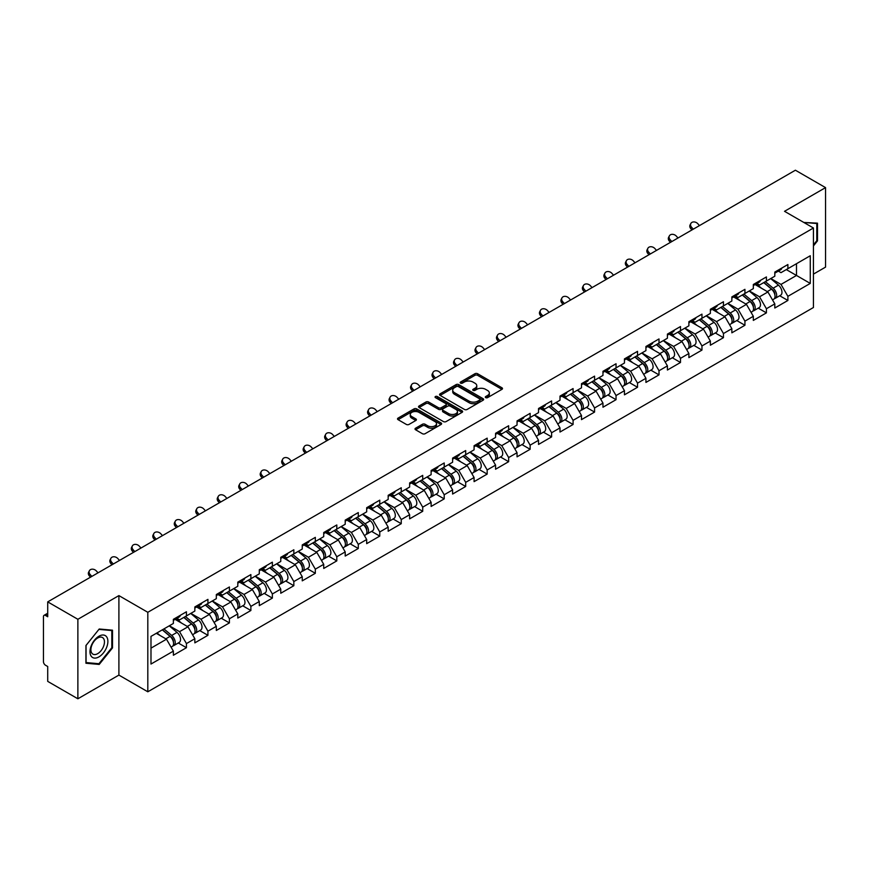 <?xml version="1.0" encoding="UTF-8"?>
<svg xmlns="http://www.w3.org/2000/svg" width="869" height="869" viewBox="0 0 869 869"><rect width="100%" height="100%" fill="white"/><g stroke="black" fill="none" stroke-linecap="round" stroke-linejoin="round"><path stroke-width="1.3" d="M485.695 397.633A1.336 0.771 0 0 0 487.585 397.633L501.945 389.345A1.912 1.108 0 0 0 502.499 388.562A1.912 1.108 0 0 0 501.945 387.78L477.613 373.735A1.912 1.108 0 0 0 474.908 373.735L460.548 382.034A1.336 0.771 0 0 0 460.157 382.577A1.336 0.771 0 0 0 460.548 383.12A1.336 0.771 0 0 0 462.449 383.12L464.307 382.045A6.116 3.53 0 0 1 472.953 382.045L474.985 383.218A6.116 3.53 0 0 1 476.777 385.717A6.116 3.53 0 0 1 474.985 388.215L473.127 389.29A1.336 0.771 0 0 0 472.725 389.833A1.336 0.771 0 0 0 473.127 390.377A1.336 0.771 0 0 0 475.017 390.377L476.875 389.301A6.116 3.53 0 0 1 485.521 389.301L487.552 390.474A6.116 3.53 0 0 1 489.345 392.973A6.116 3.53 0 0 1 487.552 395.471L485.695 396.546A1.336 0.771 0 0 0 485.304 397.09A1.336 0.771 0 0 0 485.695 397.633L485.695 396.546M415.578 428.2A1.912 1.108 0 0 0 415.024 428.982A1.912 1.108 0 0 0 415.578 429.764L422.41 433.707A1.912 1.108 0 0 0 425.104 433.707L441.061 424.496A1.912 1.108 0 0 0 441.615 423.714A1.912 1.108 0 0 0 441.061 422.942L416.729 408.897A1.912 1.108 0 0 0 414.024 408.897L398.078 418.098A1.912 1.108 0 0 0 397.513 418.88A1.912 1.108 0 0 0 398.078 419.662L406.323 424.42A1.912 1.108 0 0 0 409.027 424.42L415.849 420.477A1.912 1.108 0 0 0 416.414 419.694A1.912 1.108 0 0 0 415.849 418.923L411.765 416.555A5.116 2.955 0 0 1 410.266 414.47A5.116 2.955 0 0 1 413.416 411.743A5.116 2.955 0 0 1 418.988 412.384L435.011 421.628A5.116 2.955 0 0 1 436.51 423.714A5.116 2.955 0 0 1 433.349 426.44A5.116 2.955 0 0 1 427.776 425.81L425.104 424.268A1.912 1.108 0 0 0 422.41 424.268L415.578 428.2L415.578 429.764L422.41 425.853L422.41 424.268M118.901 595.602L77.873 619.293L47.719 601.88L795.396 170.215L825.55 187.617L784.522 211.308L813.438 228.004L147.817 612.297L118.901 595.602L118.901 675.094L147.817 691.789L147.817 612.297M464.437 409.44A1.912 1.108 0 0 0 467.142 409.44L483.088 400.229A1.912 1.108 0 0 0 483.653 399.447A1.912 1.108 0 0 0 483.088 398.665L458.767 384.619A1.912 1.108 0 0 0 456.062 384.619L440.116 393.831A1.912 1.108 0 0 0 439.551 394.613A1.912 1.108 0 0 0 440.116 395.395L464.437 409.44M435.977 397.926A1.336 0.771 0 0 1 437.335 398.111L437.335 396.525L462.069 410.809A1.912 1.108 0 0 1 462.634 411.58A1.912 1.108 0 0 1 462.069 412.362L446.123 421.574A1.912 1.108 0 0 1 443.418 421.574L419.097 407.528L419.097 405.964A1.912 1.108 0 0 0 418.532 406.746A1.912 1.108 0 0 0 419.097 407.528M419.097 405.964L425.919 402.021A1.912 1.108 0 0 1 428.623 402.021L438.487 407.724A1.912 1.108 0 0 0 441.191 407.724L445.721 405.106A1.912 1.108 0 0 0 446.275 404.324A1.912 1.108 0 0 0 445.721 403.542L435.445 397.622A1.336 0.771 0 0 1 435.054 397.068A1.336 0.771 0 0 1 435.88 396.362A1.336 0.771 0 0 1 437.335 396.525M147.817 691.789L813.438 307.507L813.438 228.004M178.275 642.995L186.444 647.709L186.444 643.581L179.557 631.654L169.368 625.767M186.444 647.709L173.365 655.259L173.365 651.131L150.989 664.046L150.989 636.38L173.365 623.464L173.365 619.325L186.444 611.776L186.444 615.915L194.841 611.059L194.841 606.931L207.93 599.371L207.93 603.51L216.327 598.665L216.327 594.526L229.405 586.977L229.405 591.105L237.802 586.26L237.802 582.121L250.88 574.572L250.88 578.711L259.288 573.855L259.288 569.727L272.366 562.167L272.366 566.306L280.763 561.461L280.763 557.322L293.841 549.773L293.841 553.901L302.249 549.056L302.249 544.917L315.328 537.368L315.328 541.506L323.724 536.651L323.724 532.523L336.803 524.963L336.803 529.102L345.21 524.257L345.21 520.118L358.289 512.569L358.289 516.697L366.685 511.852L366.685 507.713L379.764 500.164L379.764 504.302L388.171 499.447L388.171 495.319L401.25 487.759L401.25 491.897L409.647 487.042L409.647 482.914L422.725 475.365L422.725 479.492L431.122 474.648L431.122 470.509L444.211 462.96L444.211 467.098L452.608 462.243L452.608 458.115L465.686 450.555L465.686 454.693L474.083 449.838L474.083 445.71L487.172 438.161L487.172 442.288L495.569 437.444L495.569 433.305L508.647 425.756L508.647 429.894L517.044 425.039L517.044 420.911L530.133 413.351L530.133 417.489L538.53 412.634L538.53 408.506L551.609 400.957L551.609 405.084L560.005 400.24L560.005 396.101L573.084 388.552L573.084 392.679L581.491 387.835L581.491 383.696L594.57 376.147L594.57 380.285L602.967 375.43L602.967 371.302L616.045 363.753L616.045 367.88L624.453 363.036L624.453 358.897L637.531 351.348L637.531 355.475L645.928 350.631L645.928 346.492L659.006 338.943L659.006 343.081L667.414 338.226L667.414 334.098L680.492 326.548L680.492 330.676L688.889 325.832L688.889 321.693L701.967 314.143L701.967 318.271L710.364 313.427L710.364 309.288L723.453 301.739L723.453 305.877L731.85 301.022L731.85 296.894L744.929 289.334L744.929 293.472L753.325 288.627L753.325 284.489L766.415 276.939L766.415 281.067L774.811 276.223L774.811 272.084L787.89 264.534L787.89 268.673L810.266 255.747L810.266 283.413L787.89 296.34L781.003 284.413L770.814 278.525M779.721 295.753L787.89 300.468L787.89 296.34M787.89 300.468L774.811 308.017L774.811 303.889L766.415 308.734L759.528 296.807L749.339 290.93M758.246 308.158L766.415 312.873L766.415 308.734M766.415 312.873L753.325 320.422L753.325 316.283L744.929 321.139L738.042 309.212L727.853 303.335M736.76 320.552L744.929 325.267L744.929 321.139M744.929 325.267L731.85 332.827L731.85 328.688L723.453 333.544L716.567 321.617L706.378 315.729M715.285 332.957L723.453 337.672L723.453 333.544M723.453 337.672L710.364 345.221L710.364 341.093L701.967 345.938L695.081 334.011L684.891 328.134M693.799 345.362L701.967 350.077L701.967 345.938M701.967 350.077L688.889 357.626L688.889 353.498L680.492 358.343L673.605 346.416L663.416 340.539M672.324 357.756L680.492 362.482L680.492 358.343M680.492 362.482L667.414 370.031L667.414 365.892L659.006 370.748L652.13 358.821L641.93 352.933M650.838 370.161L659.006 374.876L659.006 370.748M659.006 374.876L645.928 382.425L645.928 378.297L637.531 383.142L630.644 371.226L620.455 365.338M629.362 382.566L637.531 387.281L637.531 383.142M637.531 387.281L624.453 394.83L624.453 390.702L616.045 395.547L609.169 383.62L598.98 377.743M607.876 394.961L616.045 399.686L616.045 395.547M616.045 399.686L602.967 407.235L602.967 403.097L594.57 407.952L587.683 396.025L577.494 390.138M586.401 407.365L594.57 412.08L594.57 407.952M594.57 412.08L581.491 419.629L581.491 415.501L573.084 420.346L566.208 408.43L556.019 402.543M564.915 419.77L573.084 424.485L573.084 420.346M573.084 424.485L560.005 432.034L560.005 427.906L551.609 432.751L544.722 420.824L534.533 414.947M543.44 432.165L551.609 436.89L551.609 432.751M551.609 436.89L538.53 444.439L538.53 440.301L530.133 445.156L523.247 433.229L513.058 427.342M521.954 444.57L530.133 449.284L530.133 445.156M530.133 449.284L517.044 456.844L517.044 452.706L508.647 457.55L501.761 445.634L491.572 439.747M500.479 456.975L508.647 461.689L508.647 457.55M508.647 461.689L495.569 469.238L495.569 465.111L487.172 469.955L480.285 458.028L470.096 452.152M479.004 469.369L487.172 474.094L487.172 469.955M487.172 474.094L474.083 481.643L474.083 477.505L465.686 482.36L458.799 470.433L448.61 464.546M457.518 481.774L465.686 486.488L465.686 482.36M465.686 486.488L452.608 494.048L452.608 489.91L444.211 494.754L437.324 482.838L427.135 476.951M436.042 494.179L444.211 498.893L444.211 494.754M444.211 498.893L431.122 506.442L431.122 502.315L422.725 507.159L415.838 495.232L405.649 489.356M414.556 506.573L422.725 511.298L422.725 507.159M422.725 511.298L409.647 518.847L409.647 514.709L401.25 519.564L394.363 507.637L384.174 501.75M393.081 518.978L401.25 523.692L401.25 519.564M401.25 523.692L388.171 531.252L388.171 527.114L379.764 531.958L372.877 520.042L362.688 514.155M371.595 531.383L379.764 536.097L379.764 531.958M379.764 536.097L366.685 543.646L366.685 539.519L358.289 544.363L351.402 532.436L341.213 526.56M350.12 543.777L358.289 548.502L358.289 544.363M358.289 548.502L345.21 556.051L345.21 551.913L336.803 556.768L329.927 544.841L319.727 538.954M328.634 556.182L336.803 560.896L336.803 556.768M336.803 560.896L323.724 568.456L323.724 564.318L315.328 569.162L308.441 557.246L298.252 551.359M307.159 568.587L315.328 573.301L315.328 569.162M315.328 573.301L302.249 580.85L302.249 576.723L293.841 581.567L286.966 569.64L276.776 563.764M285.673 580.992L293.841 585.706L293.841 581.567M293.841 585.706L280.763 593.255L280.763 589.117L272.366 593.972L265.479 582.045L255.29 576.158M264.198 593.386L272.366 598.1L272.366 593.972M272.366 598.1L259.288 605.66L259.288 601.522L250.88 606.377L244.004 594.45L233.815 588.563M242.712 605.791L250.88 610.505L250.88 606.377M250.88 610.505L237.802 618.055L237.802 613.927L229.405 618.771L222.518 606.844L212.329 600.968M221.237 618.196L229.405 622.91L229.405 618.771M229.405 622.91L216.327 630.459L216.327 626.321L207.93 631.176L201.043 619.249L190.854 613.373M199.751 630.59L207.93 635.304L207.93 631.176M207.93 635.304L194.841 642.864L194.841 638.726L186.444 643.581M176.896 618.348L179.557 619.89L186.444 615.915M179.557 631.654L187.965 626.799L175.103 619.38M194.841 638.726L187.965 626.799M198.382 605.943L201.043 607.485L207.93 603.51M201.043 619.249L209.44 614.405L196.59 606.986M216.327 626.321L209.44 614.405M219.857 593.549L222.518 595.08L229.405 591.105M222.518 606.844L230.915 602L218.065 594.581M237.802 613.927L230.915 602M241.343 581.144L244.004 582.686L250.88 578.711M244.004 594.45L252.401 589.595L239.551 582.176M259.288 601.522L252.401 589.595M262.818 568.739L265.479 570.281L272.366 566.306M265.479 582.045L273.876 577.201L261.026 569.782M280.763 589.117L273.876 577.201M284.304 556.345L286.966 557.876L293.841 553.901M286.966 569.64L295.362 564.796L282.512 557.377M302.249 576.723L295.362 564.796M305.779 543.94L308.441 545.482L315.328 541.506M308.441 557.246L316.837 552.391L303.987 544.972M323.724 564.318L316.837 552.391M327.255 531.535L329.927 533.077L336.803 529.102M329.927 544.841L338.323 539.997L325.473 532.578M345.21 551.913L338.323 539.997M348.741 519.141L351.402 520.672L358.289 516.697M351.402 532.436L359.799 527.592L346.948 520.173M366.685 539.519L359.799 527.592M370.216 506.736L372.877 508.278L379.764 504.302M372.877 520.042L381.285 515.187L368.434 507.768M388.171 527.114L381.285 515.187M391.702 494.331L394.363 495.873L401.25 491.897M394.363 507.637L402.76 502.793L389.909 495.373M409.647 514.709L402.76 502.793M413.177 481.937L415.838 483.468L422.725 479.492M415.838 495.232L424.246 490.388L411.395 482.968M431.122 502.315L424.246 490.388M434.663 469.532L437.324 471.063L444.211 467.098M437.324 482.838L445.721 477.983L432.871 470.563M452.608 489.91L445.721 477.983M456.138 457.127L458.799 458.669L465.686 454.693M458.799 470.433L467.207 465.588L454.346 458.159M474.083 477.505L467.207 465.588M477.624 444.732L480.285 446.264L487.172 442.288M480.285 458.028L488.682 453.183L475.832 445.764M495.569 465.111L488.682 453.183M499.099 432.327L501.761 433.859L508.647 429.894M501.761 445.634L510.157 440.779L497.307 433.359M517.044 452.706L510.157 440.779M520.585 419.923L523.247 421.465L530.133 417.489M523.247 433.229L531.643 428.374L518.793 420.954M538.53 440.301L531.643 428.374M542.06 407.528L544.722 409.06L551.609 405.084M544.722 420.824L553.118 415.979L540.268 408.56M560.005 427.906L553.118 415.979M563.546 395.123L566.208 396.655L573.084 392.679M566.208 408.43L574.605 403.574L561.754 396.155M581.491 415.501L574.605 403.574M585.022 382.718L587.683 384.261L594.57 380.285M587.683 396.025L596.08 391.169L583.229 383.75M602.967 403.097L596.08 391.169M606.508 370.324L609.169 371.856L616.045 367.88M609.169 383.62L617.566 378.775L604.715 371.356M624.453 390.702L617.566 378.775M627.983 357.919L630.644 359.451L637.531 355.475M630.644 371.226L639.041 366.37L626.191 358.951M645.928 378.297L639.041 366.37M649.458 345.514L652.13 347.057L659.006 343.081M652.13 358.821L660.527 353.965L647.677 346.546M667.414 365.892L660.527 353.965M670.944 333.12L673.605 334.652L680.492 330.676M673.605 346.416L682.002 341.571L669.152 334.152M688.889 353.498L682.002 341.571M692.419 320.715L695.081 322.247L701.967 318.271M695.081 334.011L703.488 329.166L690.638 321.747M710.364 341.093L703.488 329.166M713.905 308.31L716.567 309.853L723.453 305.877M716.567 321.617L724.963 316.761L712.113 309.342M731.85 328.688L724.963 316.761M735.38 295.916L738.042 297.448L744.929 293.472M738.042 309.212L746.449 304.367L733.599 296.948M753.325 316.283L746.449 304.367M756.866 283.511L759.528 285.043L766.415 281.067M759.528 296.807L767.924 291.962L755.074 284.543M774.811 303.889L767.924 291.962M778.342 271.106L781.003 272.649L787.89 268.673M781.003 284.413L796.493 275.462L796.493 263.698L810.266 255.747M786.304 269.586L810.266 283.413M813.438 274.115L825.55 267.12L825.55 187.617M77.873 619.293L77.873 698.785L47.719 681.383L47.719 666.512L45.514 665.241A2.922 1.684 -120 0 1 43.45 661.667L43.45 616.664A2.922 1.684 -120 0 1 44.058 615.328A2.922 1.684 -120 0 1 45.514 615.469L47.719 616.751L47.719 601.88M77.873 698.785L118.901 675.094M150.989 648.144L166.479 639.204L156.29 633.316M173.365 651.131L166.479 639.204M813.438 245.938L817.49 240.876L817.49 223.159L803.825 222.453L816.806 223.518L816.806 240.68L813.438 244.884M112.503 630.188L99.218 629.004L85.933 645.526L85.933 663.243L99.218 664.437L112.503 647.905L112.503 630.188M486.227 397.828L487.552 397.057A6.116 3.53 0 0 0 489.345 394.559L489.345 392.973M476.777 385.717L476.777 387.302A6.116 3.53 0 0 1 474.985 389.801L473.659 390.572M501.924 389.355L477.613 375.332A1.912 1.108 0 0 0 474.908 375.332L461.091 383.316M483.066 400.251L458.767 386.216A1.912 1.108 0 0 0 456.062 386.216L440.138 395.406M479.71 400.001A1.336 0.771 0 0 0 480.101 399.447A1.336 0.771 0 0 0 479.71 398.904L458.354 386.575A1.336 0.771 0 0 0 456.464 386.575L454.509 387.704A6.116 3.53 0 0 0 452.716 390.203A6.116 3.53 0 0 0 454.509 392.701L469.097 401.13A6.116 3.53 0 0 0 477.754 401.13L479.71 400.001L479.71 401.587A1.336 0.771 0 0 0 480.101 401.043L480.101 399.447M452.716 390.203L452.716 391.789A6.116 3.53 0 0 0 454.509 394.287L454.509 392.701M479.71 401.587L477.754 402.716A6.116 3.53 0 0 1 469.097 402.716L454.509 394.287M419.119 407.539L425.919 403.618L425.919 402.021M446.275 404.324L446.275 405.921A1.912 1.108 0 0 1 445.721 406.703L441.191 409.31A1.912 1.108 0 0 1 438.487 409.31L428.623 403.618A1.912 1.108 0 0 0 425.919 403.618M437.335 398.111L462.047 412.384M448.73 413.633A5.116 2.955 0 0 0 454.302 414.274A5.116 2.955 0 0 0 457.452 411.548A5.116 2.955 0 0 0 455.953 409.462L450.316 406.203A1.912 1.108 0 0 0 447.611 406.203L443.081 408.81A1.912 1.108 0 0 0 442.527 409.592A1.912 1.108 0 0 0 443.081 410.374L448.73 413.633L448.73 415.219A5.116 2.955 0 0 0 454.302 415.86A5.116 2.955 0 0 0 457.452 413.133L457.452 411.548M442.527 409.592L442.527 411.189A1.912 1.108 0 0 0 443.081 411.96L443.081 410.374M448.73 415.219L443.081 411.96M436.51 423.714L436.51 425.31A5.116 2.955 0 0 1 433.349 428.037A5.116 2.955 0 0 1 427.776 427.396L425.104 425.853A1.912 1.108 0 0 0 422.41 425.853M410.266 414.47L410.266 416.066A5.116 2.955 0 0 0 411.765 418.152L411.765 416.555M415.827 420.498L411.765 418.152M441.028 424.517L416.729 410.483A1.912 1.108 0 0 0 414.024 410.483L398.1 419.673M816.806 240.485L817.49 240.876M111.819 647.503L112.503 647.905M97.817 663.623L99.218 664.437M773.171 290.376L772.204 289.822M774.398 298.578A6.431 3.715 -120 0 0 775.333 298.284A6.431 3.715 -120 0 0 776.495 293.798A6.431 3.715 -120 0 0 773.149 288.193L765.393 281.654M775.333 298.284L780.644 295.221A6.431 3.715 -120 0 0 781.796 290.735A6.431 3.715 -120 0 0 778.45 285.13L770.694 278.601M763.905 282.523L772.747 289.974A3.9 2.249 60 0 1 774.844 294.776M772.519 299.914L773.682 299.24A6.431 3.715 -120 0 0 774.844 294.743A6.431 3.715 -120 0 0 771.498 289.149L763.742 282.61M761.505 288.258L756.28 283.848M691.941 229.948L690.877 228.753A4.378 3.357 -152.4 0 1 690.084 224.941L690.844 223.496A4.378 3.357 27.6 0 0 691.626 227.32L693.288 229.166M699.48 225.592L697.818 223.735A4.378 3.357 27.6 0 0 690.844 223.496M776.538 271.095A6.431 3.715 60 0 1 775.333 272.844A6.431 3.715 60 0 1 774.811 273.062M781.839 268.032A6.431 3.715 60 0 1 780.644 269.781L775.333 272.844M815.958 223.029L816.806 223.518M91.191 656.204A12.655 7.31 120 0 0 103.411 652.923A12.655 7.31 120 0 0 106.691 636.912A12.655 7.31 120 0 0 94.46 640.192A12.655 7.31 120 0 0 91.191 656.204M91.821 653.13A9.581 5.529 120 0 0 92.896 654.129A9.581 5.529 120 0 0 101.814 649.654A9.581 5.529 120 0 0 103.552 638.53A9.581 5.529 120 0 0 102.477 637.531A9.581 5.529 120 0 0 93.559 642.006A9.581 5.529 120 0 0 91.821 653.13M98.936 629.395L111.819 630.546L111.819 647.709L98.936 663.72L86.064 662.569L86.064 645.406L98.914 629.373M110.96 630.047L111.819 630.546M751.696 302.781L750.729 302.227M752.923 310.972A6.431 3.715 -120 0 0 753.857 310.689A6.431 3.715 -120 0 0 755.009 306.192A6.431 3.715 -120 0 0 751.663 300.598L743.918 294.059M753.857 310.689L759.158 307.626A6.431 3.715 -120 0 0 760.31 303.129A6.431 3.715 -120 0 0 756.964 297.535L749.219 290.996M742.419 294.917L751.261 302.379A3.9 2.249 60 0 1 753.369 307.181M751.033 312.319L752.206 311.634A6.431 3.715 -120 0 0 753.358 307.148A6.431 3.715 -120 0 0 750.012 301.554L742.267 295.015M740.03 300.663L734.805 296.253M730.21 315.186L729.243 314.632M731.448 323.377A6.431 3.715 -120 0 0 732.382 323.083A6.431 3.715 -120 0 0 733.534 318.597A6.431 3.715 -120 0 0 730.188 313.003L722.432 306.464M732.382 323.083L737.683 320.02A6.431 3.715 -120 0 0 738.835 315.534A6.431 3.715 -120 0 0 735.489 309.94L727.733 303.4M720.944 307.322L729.786 314.784A3.9 2.249 60 0 1 731.883 319.575M729.558 324.713L730.72 324.039A6.431 3.715 -120 0 0 731.883 319.553A6.431 3.715 -120 0 0 728.537 313.948L720.781 307.409M718.554 313.057L713.319 308.647M708.735 327.58L707.768 327.026M709.962 335.782A6.431 3.715 -120 0 0 710.896 335.488A6.431 3.715 -120 0 0 712.048 331.002A6.431 3.715 -120 0 0 708.702 325.397L700.957 318.858M710.896 335.488L716.197 332.425A6.431 3.715 -120 0 0 717.349 327.939A6.431 3.715 -120 0 0 714.003 322.334L706.258 315.805M699.458 319.727L708.3 327.178A3.9 2.249 60 0 1 710.407 331.98M708.072 337.118L709.245 336.444A6.431 3.715 -120 0 0 710.397 331.947A6.431 3.715 -120 0 0 707.051 326.353L699.306 319.814M697.068 325.462L691.843 321.052M687.249 339.985L686.282 339.431M688.487 348.176A6.431 3.715 -120 0 0 689.421 347.893A6.431 3.715 -120 0 0 690.573 343.396A6.431 3.715 -120 0 0 687.227 337.802L679.471 331.263M689.421 347.893L694.722 344.83A6.431 3.715 -120 0 0 695.873 340.333A6.431 3.715 -120 0 0 692.528 334.739L684.772 328.2M677.983 332.121L686.825 339.583A3.9 2.249 60 0 1 688.921 344.385M686.597 349.523L687.77 348.838A6.431 3.715 -120 0 0 688.921 344.352A6.431 3.715 -120 0 0 685.576 338.758L677.82 332.219M675.593 337.867L670.357 333.457M665.773 352.39L664.807 351.836M667.001 360.581A6.431 3.715 -120 0 0 667.935 360.287A6.431 3.715 -120 0 0 669.087 355.801A6.431 3.715 -120 0 0 665.741 350.207L657.996 343.668M667.935 360.287L673.236 357.235A6.431 3.715 -120 0 0 674.387 352.738A6.431 3.715 -120 0 0 671.042 347.144L663.297 340.605M656.508 344.526L665.339 351.988A3.9 2.249 60 0 1 667.446 356.779M665.111 361.917L666.284 361.243A6.431 3.715 -120 0 0 667.435 356.757A6.431 3.715 -120 0 0 664.09 351.152L656.345 344.613M654.107 350.261L648.882 345.851M670.455 242.342L669.391 241.158A4.378 3.357 -152.4 0 1 668.609 237.335L669.358 235.901A4.378 3.357 27.6 0 0 670.151 239.714L671.802 241.571M678.005 237.987L676.343 236.14A4.378 3.357 27.6 0 0 669.358 235.901M755.052 283.49A6.431 3.715 60 0 1 753.857 285.249A6.431 3.715 60 0 1 753.325 285.466M760.353 280.437A6.431 3.715 60 0 1 759.158 282.186L753.857 285.249M648.98 254.747L647.916 253.563A4.378 3.357 -152.4 0 1 647.133 249.74L647.883 248.295A4.378 3.357 27.6 0 0 648.665 252.119L650.327 253.965M656.519 250.391L654.868 248.545A4.378 3.357 27.6 0 0 647.883 248.295M733.577 295.894A6.431 3.715 60 0 1 732.382 297.643A6.431 3.715 60 0 1 731.85 297.861M738.878 292.831A6.431 3.715 60 0 1 737.683 294.591L732.382 297.643M627.494 267.152L626.43 265.957A4.378 3.357 -152.4 0 1 625.647 262.145L626.397 260.7A4.378 3.357 27.6 0 0 627.19 264.524L628.841 266.37M635.043 262.796L633.382 260.939A4.378 3.357 27.6 0 0 626.397 260.7M712.091 308.299A6.431 3.715 60 0 1 710.896 310.048A6.431 3.715 60 0 1 710.364 310.266M717.392 305.236A6.431 3.715 60 0 1 716.197 306.985L710.896 310.048M606.019 279.546L604.954 278.362A4.378 3.357 -152.4 0 1 604.172 274.539L604.922 273.105A4.378 3.357 27.6 0 0 605.704 276.929L607.366 278.775M613.557 275.191L611.906 273.344A4.378 3.357 27.6 0 0 604.922 273.105M690.616 320.694A6.431 3.715 60 0 1 689.421 322.453A6.431 3.715 60 0 1 688.889 322.671M695.917 317.641A6.431 3.715 60 0 1 694.722 319.39L689.421 322.453M584.533 291.951L583.468 290.767A4.378 3.357 -152.4 0 1 582.686 286.944L583.447 285.51A4.378 3.357 27.6 0 0 584.229 289.323L585.88 291.169M592.082 287.596L590.42 285.749A4.378 3.357 27.6 0 0 583.447 285.51M669.13 333.099A6.431 3.715 60 0 1 667.935 334.847A6.431 3.715 60 0 1 667.414 335.065M674.431 330.035A6.431 3.715 60 0 1 673.236 331.795L667.935 334.847M644.287 364.784L643.332 364.23M645.526 372.986A6.431 3.715 -120 0 0 646.46 372.692A6.431 3.715 -120 0 0 647.611 368.206A6.431 3.715 -120 0 0 644.266 362.601L636.51 356.062M646.46 372.692L651.761 369.629A6.431 3.715 -120 0 0 652.912 365.143A6.431 3.715 -120 0 0 649.567 359.538L641.822 353.01M635.022 356.931L643.864 364.383A3.9 2.249 60 0 1 645.96 369.184M643.636 374.322L644.809 373.648A6.431 3.715 -120 0 0 645.96 369.151A6.431 3.715 -120 0 0 642.615 363.557L634.859 357.018M632.632 362.666L627.396 358.256M563.058 304.356L561.993 303.162A4.378 3.357 -152.4 0 1 561.211 299.349L561.961 297.904A4.378 3.357 27.6 0 0 562.743 301.728L564.405 303.574M570.596 300.001L568.945 298.154A4.378 3.357 27.6 0 0 561.961 297.904M647.655 345.504A6.431 3.715 60 0 1 646.46 347.252A6.431 3.715 60 0 1 645.928 347.47M652.956 342.44A6.431 3.715 60 0 1 651.761 344.189L646.46 347.252M622.812 377.189L621.846 376.635M624.04 385.38A6.431 3.715 -120 0 0 624.974 385.097A6.431 3.715 -120 0 0 626.136 380.6A6.431 3.715 -120 0 0 622.78 375.006L615.035 368.467M624.974 385.097L630.275 382.034A6.431 3.715 -120 0 0 631.437 377.548A6.431 3.715 -120 0 0 628.081 371.943L620.336 365.404M613.547 369.325L622.378 376.788A3.9 2.249 60 0 1 624.485 381.589M622.15 386.727L623.323 386.042A6.431 3.715 -120 0 0 624.474 381.556A6.431 3.715 -120 0 0 621.129 375.962L613.384 369.423M611.146 375.071L605.921 370.661M541.572 316.75L540.507 315.566A4.378 3.357 -152.4 0 1 539.725 311.743L540.485 310.309A4.378 3.357 27.6 0 0 541.268 314.133L542.929 315.979M549.121 312.395L547.459 310.548A4.378 3.357 27.6 0 0 540.485 310.309M626.169 357.898A6.431 3.715 60 0 1 624.974 359.657A6.431 3.715 60 0 1 624.453 359.875M631.47 354.845A6.431 3.715 60 0 1 630.275 356.594L624.974 359.657M601.326 389.594L600.37 389.04M602.565 397.785A6.431 3.715 -120 0 0 603.499 397.491A6.431 3.715 -120 0 0 604.65 393.005A6.431 3.715 -120 0 0 601.305 387.411L593.56 380.872M603.499 397.491L608.8 394.439A6.431 3.715 -120 0 0 609.951 389.942A6.431 3.715 -120 0 0 606.605 384.348L598.86 377.809M592.061 381.73L600.903 389.193A3.9 2.249 60 0 1 603.01 393.983M600.675 399.121L601.848 398.447A6.431 3.715 -120 0 0 602.999 393.961A6.431 3.715 -120 0 0 599.653 388.356L591.898 381.828M589.671 387.465L584.435 383.055M520.096 329.155L519.032 327.971A4.378 3.357 -152.4 0 1 518.25 324.148L518.999 322.714A4.378 3.357 27.6 0 0 519.781 326.527L521.443 328.373M527.646 324.8L525.984 322.953A4.378 3.357 27.6 0 0 518.999 322.714M604.694 370.303A6.431 3.715 60 0 1 603.499 372.051A6.431 3.715 60 0 1 602.967 372.269M609.995 367.239A6.431 3.715 60 0 1 608.8 368.999L603.499 372.051M579.851 401.999L578.884 401.435M581.079 410.19A6.431 3.715 -120 0 0 582.013 409.896A6.431 3.715 -120 0 0 583.175 405.41A6.431 3.715 -120 0 0 579.829 399.805L572.074 393.266M582.013 409.896L587.314 406.833A6.431 3.715 -120 0 0 588.476 402.347A6.431 3.715 -120 0 0 585.13 396.753L577.374 390.214M570.585 394.135L579.417 401.587A3.9 2.249 60 0 1 581.524 406.388M579.188 411.526L580.362 410.852A6.431 3.715 -120 0 0 581.513 406.355A6.431 3.715 -120 0 0 578.167 400.761L570.422 394.222M568.185 399.87L562.96 395.46M498.621 341.56L497.546 340.366A4.378 3.357 -152.4 0 1 496.764 336.553L497.524 335.108A4.378 3.357 27.6 0 0 498.306 338.932L499.968 340.778M506.16 337.205L504.498 335.358A4.378 3.357 27.6 0 0 497.524 335.108M583.208 382.708A6.431 3.715 60 0 1 582.013 384.456A6.431 3.715 60 0 1 581.491 384.674M588.509 379.644A6.431 3.715 60 0 1 587.314 381.393L582.013 384.456M558.365 414.394L557.409 413.84M559.603 422.584A6.431 3.715 -120 0 0 560.538 422.301A6.431 3.715 -120 0 0 561.689 417.804A6.431 3.715 -120 0 0 558.343 412.21L550.598 405.671M560.538 422.301L565.838 419.238A6.431 3.715 -120 0 0 566.99 414.752A6.431 3.715 -120 0 0 563.644 409.147L555.899 402.608M549.099 406.529L557.941 413.992A3.9 2.249 60 0 1 560.049 418.793M557.713 423.931L558.886 423.246A6.431 3.715 -120 0 0 560.038 418.76A6.431 3.715 -120 0 0 556.692 413.166L548.947 406.627M546.71 412.275L541.474 407.865M477.135 353.955L476.071 352.771A4.378 3.357 -152.4 0 1 475.289 348.947L476.038 347.513A4.378 3.357 27.6 0 0 476.82 351.337L478.482 353.183M484.685 349.599L483.023 347.752A4.378 3.357 27.6 0 0 476.038 347.513M561.732 395.113A6.431 3.715 60 0 1 560.538 396.861A6.431 3.715 60 0 1 560.005 397.079M567.033 392.049A6.431 3.715 60 0 1 565.838 393.798L560.538 396.861M536.89 426.798L535.923 426.244M538.117 434.989A6.431 3.715 -120 0 0 539.052 434.696A6.431 3.715 -120 0 0 540.214 430.209A6.431 3.715 -120 0 0 536.868 424.615L529.112 418.076M539.052 434.696L544.352 431.643A6.431 3.715 -120 0 0 545.515 427.146A6.431 3.715 -120 0 0 542.169 421.552L534.413 415.013M527.624 418.934L536.466 426.397A3.9 2.249 60 0 1 538.563 431.187M536.238 436.325L537.4 435.651A6.431 3.715 -120 0 0 538.563 431.165A6.431 3.715 -120 0 0 535.206 425.56L527.461 419.032M525.224 424.68L519.999 420.259M455.66 366.36L454.596 365.176A4.378 3.357 -152.4 0 1 453.803 361.352L454.563 359.918A4.378 3.357 27.6 0 0 455.345 363.731L457.007 365.577M463.199 362.004L461.537 360.157A4.378 3.357 27.6 0 0 454.563 359.918M540.246 407.507A6.431 3.715 60 0 1 539.052 409.256A6.431 3.715 60 0 1 538.53 409.473M545.558 404.443A6.431 3.715 60 0 1 544.352 406.203L539.052 409.256M515.404 439.203L514.448 438.639M516.642 447.394A6.431 3.715 -120 0 0 517.576 447.101A6.431 3.715 -120 0 0 518.728 442.614A6.431 3.715 -120 0 0 515.382 437.009L507.637 430.47M517.576 447.101L522.877 444.037A6.431 3.715 -120 0 0 524.029 439.551A6.431 3.715 -120 0 0 520.683 433.957L512.938 427.418M506.138 431.339L514.98 438.791A3.9 2.249 60 0 1 517.088 443.592M514.752 448.73L515.925 448.056A6.431 3.715 -120 0 0 517.077 443.559A6.431 3.715 -120 0 0 513.731 437.965L505.986 431.426M503.748 437.074L498.513 432.664M434.174 378.765L433.11 377.581A4.378 3.357 -152.4 0 1 432.327 373.757L433.077 372.312A4.378 3.357 27.6 0 0 433.859 376.136L435.521 377.982M441.724 374.409L440.062 372.562A4.378 3.357 27.6 0 0 433.077 372.312M518.771 419.912A6.431 3.715 60 0 1 517.576 421.661A6.431 3.715 60 0 1 517.044 421.878M524.072 416.848A6.431 3.715 60 0 1 522.877 418.597L517.576 421.661M493.929 451.598L492.962 451.044M495.156 459.788A6.431 3.715 -120 0 0 496.09 459.505A6.431 3.715 -120 0 0 497.253 455.008A6.431 3.715 -120 0 0 493.907 449.414L486.151 442.875M496.09 459.505L501.391 456.442A6.431 3.715 -120 0 0 502.554 451.956A6.431 3.715 -120 0 0 499.208 446.351L491.452 439.812M484.663 443.733L493.505 451.196A3.9 2.249 60 0 1 495.602 455.997M493.277 461.135L494.439 460.461A6.431 3.715 -120 0 0 495.602 455.964A6.431 3.715 -120 0 0 492.256 450.37L484.5 443.831M482.262 449.479L477.038 445.069M412.699 391.159L411.634 389.975A4.378 3.357 -152.4 0 1 410.841 386.162L411.602 384.717A4.378 3.357 27.6 0 0 412.384 388.541L414.046 390.387M420.238 386.803L418.576 384.956A4.378 3.357 27.6 0 0 411.602 384.717M497.296 432.317A6.431 3.715 60 0 1 496.09 434.065A6.431 3.715 60 0 1 495.569 434.283M502.597 429.253A6.431 3.715 60 0 1 501.391 431.002L496.09 434.065M472.454 464.003L471.487 463.449M473.681 472.193A6.431 3.715 -120 0 0 474.615 471.9A6.431 3.715 -120 0 0 475.767 467.413A6.431 3.715 -120 0 0 472.421 461.819L464.676 455.28M474.615 471.9L479.916 468.847A6.431 3.715 -120 0 0 481.068 464.35A6.431 3.715 -120 0 0 477.722 458.756L469.977 452.217M463.177 456.138L472.019 463.601A3.9 2.249 60 0 1 474.126 468.391M471.791 473.529L472.964 472.855A6.431 3.715 -120 0 0 474.116 468.369A6.431 3.715 -120 0 0 470.77 462.764L463.025 456.236M460.787 461.884L455.562 457.463M391.213 403.564L390.148 402.38A4.378 3.357 -152.4 0 1 389.366 398.556L390.116 397.122A4.378 3.357 27.6 0 0 390.909 400.935L392.56 402.781M398.762 399.208L397.1 397.361A4.378 3.357 27.6 0 0 390.116 397.122M475.81 444.711A6.431 3.715 60 0 1 474.615 446.46A6.431 3.715 60 0 1 474.083 446.688M481.111 441.648A6.431 3.715 60 0 1 479.916 443.407L474.615 446.46M450.968 476.408L450.001 475.843M452.206 484.598A6.431 3.715 -120 0 0 453.14 484.305A6.431 3.715 -120 0 0 454.291 479.818A6.431 3.715 -120 0 0 450.946 474.213L443.19 467.674M453.14 484.305L458.441 481.241A6.431 3.715 -120 0 0 459.592 476.755A6.431 3.715 -120 0 0 456.247 471.161L448.491 464.622M441.702 468.543L450.544 475.995A3.9 2.249 60 0 1 452.64 480.796M450.316 485.934L451.478 485.26A6.431 3.715 -120 0 0 452.64 480.774A6.431 3.715 -120 0 0 449.295 475.169L441.539 468.63M439.301 474.278L434.076 469.868M369.738 415.969L368.673 414.785A4.378 3.357 -152.4 0 1 367.891 410.961L368.641 409.516A4.378 3.357 27.6 0 0 369.423 413.34L371.085 415.186M377.276 411.613L375.614 409.766A4.378 3.357 27.6 0 0 368.641 409.516M454.335 457.116A6.431 3.715 60 0 1 453.14 458.865A6.431 3.715 60 0 1 452.608 459.082M459.636 454.052A6.431 3.715 60 0 1 458.441 455.801L453.14 458.865M429.492 488.802L428.526 488.248M430.72 496.992A6.431 3.715 -120 0 0 431.654 496.71A6.431 3.715 -120 0 0 432.805 492.212A6.431 3.715 -120 0 0 429.46 486.618L421.715 480.079M431.654 496.71L436.955 493.646A6.431 3.715 -120 0 0 438.106 489.16A6.431 3.715 -120 0 0 434.761 483.555L427.016 477.016M420.216 480.937L429.058 488.4A3.9 2.249 60 0 1 431.165 493.201M428.83 498.339L430.003 497.665A6.431 3.715 -120 0 0 431.154 493.168A6.431 3.715 -120 0 0 427.809 487.574L420.064 481.035M417.826 486.683L412.601 482.273M348.252 428.363L347.187 427.179A4.378 3.357 -152.4 0 1 346.405 423.366L347.155 421.921A4.378 3.357 27.6 0 0 347.948 425.745L349.599 427.591M355.801 424.007L354.139 422.16A4.378 3.357 27.6 0 0 347.155 421.921M432.849 469.521A6.431 3.715 60 0 1 431.654 471.27A6.431 3.715 60 0 1 431.122 471.487M438.15 466.457A6.431 3.715 60 0 1 436.955 468.206L431.654 471.27M408.006 501.207L407.04 500.653M409.245 509.397A6.431 3.715 -120 0 0 410.179 509.104A6.431 3.715 -120 0 0 411.33 504.617A6.431 3.715 -120 0 0 407.985 499.023L400.229 492.484M410.179 509.104L415.48 506.051A6.431 3.715 -120 0 0 416.631 501.554A6.431 3.715 -120 0 0 413.286 495.96L405.53 489.421M398.741 493.342L407.583 500.805A3.9 2.249 60 0 1 409.679 505.595M407.355 510.733L408.517 510.06A6.431 3.715 -120 0 0 409.679 505.573A6.431 3.715 -120 0 0 406.334 499.979L398.578 493.44M396.351 499.088L391.115 494.667M326.777 440.768L325.712 439.584A4.378 3.357 -152.4 0 1 324.93 435.76L325.679 434.326A4.378 3.357 27.6 0 0 326.462 438.139L328.124 439.986M334.315 436.412L332.664 434.565A4.378 3.357 27.6 0 0 325.679 434.326M411.374 481.915A6.431 3.715 60 0 1 410.179 483.664A6.431 3.715 60 0 1 409.647 483.892M416.675 478.862A6.431 3.715 60 0 1 415.48 480.611L410.179 483.664M386.531 513.612L385.564 513.047M387.759 521.802A6.431 3.715 -120 0 0 388.693 521.509A6.431 3.715 -120 0 0 389.844 517.022A6.431 3.715 -120 0 0 386.499 511.417L378.754 504.878M388.693 521.509L393.994 518.445A6.431 3.715 -120 0 0 395.145 513.959A6.431 3.715 -120 0 0 391.8 508.365L384.055 501.826M377.255 505.747L386.097 513.199A3.9 2.249 60 0 1 388.204 518M385.869 523.138L387.042 522.465A6.431 3.715 -120 0 0 388.193 517.978A6.431 3.715 -120 0 0 384.848 512.373L377.103 505.834M374.865 511.483L369.64 507.072M305.291 453.173L304.226 451.989A4.378 3.357 -152.4 0 1 303.444 448.165L304.193 446.72A4.378 3.357 27.6 0 0 304.986 450.544L306.638 452.391M312.84 448.817L311.178 446.97A4.378 3.357 27.6 0 0 304.193 446.72M389.888 494.32A6.431 3.715 60 0 1 388.693 496.069A6.431 3.715 60 0 1 388.171 496.286M395.189 491.257A6.431 3.715 60 0 1 393.994 493.005L388.693 496.069M365.045 526.006L364.078 525.452M366.283 534.196A6.431 3.715 -120 0 0 367.218 533.914A6.431 3.715 -120 0 0 368.369 529.417A6.431 3.715 -120 0 0 365.023 523.822L357.268 517.283M367.218 533.914L372.519 530.85A6.431 3.715 -120 0 0 373.67 526.364A6.431 3.715 -120 0 0 370.324 520.759L362.569 514.22M355.779 518.152L364.622 525.604A3.9 2.249 60 0 1 366.718 530.405M364.393 535.543L365.567 534.869A6.431 3.715 -120 0 0 366.718 530.372A6.431 3.715 -120 0 0 363.372 524.778L355.617 518.239M353.39 523.888L348.154 519.477M283.815 465.567L282.751 464.383A4.378 3.357 -152.4 0 1 281.969 460.57L282.718 459.125A4.378 3.357 27.6 0 0 283.5 462.949L285.162 464.796M291.354 461.211L289.703 459.364A4.378 3.357 27.6 0 0 282.718 459.125M368.413 506.725A6.431 3.715 60 0 1 367.218 508.474A6.431 3.715 60 0 1 366.685 508.691M373.713 503.662A6.431 3.715 60 0 1 372.519 505.41L367.218 508.474M343.57 538.411L342.603 537.857M344.797 546.601A6.431 3.715 -120 0 0 345.732 546.308A6.431 3.715 -120 0 0 346.883 541.822A6.431 3.715 -120 0 0 343.537 536.227L335.792 529.688M345.732 546.308L351.033 543.255A6.431 3.715 -120 0 0 352.195 538.758A6.431 3.715 -120 0 0 348.838 533.164L341.093 526.625M334.304 530.546L343.136 538.009A3.9 2.249 60 0 1 345.243 542.81M342.907 547.937L344.081 547.264A6.431 3.715 -120 0 0 345.232 542.777A6.431 3.715 -120 0 0 341.886 537.183L334.141 530.644M331.904 536.292L326.679 531.871M262.329 477.972L261.265 476.788A4.378 3.357 -152.4 0 1 260.483 472.964L261.243 471.53A4.378 3.357 27.6 0 0 262.025 475.343L263.687 477.19M269.879 473.616L268.217 471.769A4.378 3.357 27.6 0 0 261.243 471.53M346.927 519.119A6.431 3.715 60 0 1 345.732 520.879A6.431 3.715 60 0 1 345.21 521.096M352.227 516.067A6.431 3.715 60 0 1 351.033 517.815L345.732 520.879M322.084 550.816L321.128 550.251M323.322 559.006A6.431 3.715 -120 0 0 324.256 558.713A6.431 3.715 -120 0 0 325.408 554.226A6.431 3.715 -120 0 0 322.062 548.621L314.317 542.093M324.256 558.713L329.557 555.649A6.431 3.715 -120 0 0 330.709 551.163A6.431 3.715 -120 0 0 327.363 545.569L319.618 539.03M312.818 542.951L321.66 550.403A3.9 2.249 60 0 1 323.757 555.204M321.432 560.342L322.605 559.669A6.431 3.715 -120 0 0 323.757 555.182A6.431 3.715 -120 0 0 320.411 549.577L312.655 543.038M310.429 548.687L305.193 544.276M240.854 490.377L239.79 489.193A4.378 3.357 -152.4 0 1 239.008 485.369L239.757 483.924A4.378 3.357 27.6 0 0 240.539 487.748L242.201 489.595M248.393 486.021L246.742 484.174A4.378 3.357 27.6 0 0 239.757 483.924M325.451 531.524A6.431 3.715 60 0 1 324.256 533.273A6.431 3.715 60 0 1 323.724 533.49M330.752 528.461A6.431 3.715 60 0 1 329.557 530.209L324.256 533.273M300.609 563.21L299.642 562.656M301.836 571.4A6.431 3.715 -120 0 0 302.77 571.118A6.431 3.715 -120 0 0 303.933 566.621A6.431 3.715 -120 0 0 300.576 561.026L292.831 554.487M302.77 571.118L308.071 568.054A6.431 3.715 -120 0 0 309.234 563.568A6.431 3.715 -120 0 0 305.888 557.963L298.132 551.424M291.343 555.356L300.174 562.808A3.9 2.249 60 0 1 302.282 567.609M299.946 572.747L301.119 572.074A6.431 3.715 -120 0 0 302.271 567.576A6.431 3.715 -120 0 0 298.925 561.982L291.18 555.443M288.942 561.092L283.718 556.681M219.379 502.771L218.304 501.587A4.378 3.357 -152.4 0 1 217.522 497.774L218.282 496.329A4.378 3.357 27.6 0 0 219.064 500.153L220.726 502M226.918 498.415L225.256 496.568A4.378 3.357 27.6 0 0 218.282 496.329M303.965 543.929A6.431 3.715 60 0 1 302.77 545.678A6.431 3.715 60 0 1 302.249 545.895M309.266 540.866A6.431 3.715 60 0 1 308.071 542.614L302.77 545.678M279.123 575.615L278.167 575.061M280.361 583.805A6.431 3.715 -120 0 0 281.295 583.512A6.431 3.715 -120 0 0 282.447 579.026A6.431 3.715 -120 0 0 279.101 573.431L271.356 566.892M281.295 583.512L286.596 580.459A6.431 3.715 -120 0 0 287.748 575.962A6.431 3.715 -120 0 0 284.402 570.368L276.657 563.829M269.857 567.75L278.699 575.213A3.9 2.249 60 0 1 280.806 580.014M278.471 585.152L279.644 584.468A6.431 3.715 -120 0 0 280.796 579.981A6.431 3.715 -120 0 0 277.45 574.387L269.694 567.848M267.467 573.497L262.232 569.076M197.893 515.176L196.828 513.992A4.378 3.357 -152.4 0 1 196.046 510.168L196.796 508.734A4.378 3.357 27.6 0 0 197.578 512.547L199.24 514.394M205.442 510.82L203.78 508.973A4.378 3.357 27.6 0 0 196.796 508.734M282.49 556.323A6.431 3.715 60 0 1 281.295 558.083A6.431 3.715 60 0 1 280.763 558.3M287.791 553.271A6.431 3.715 60 0 1 286.596 555.019L281.295 558.083M257.648 588.02L256.681 587.455M258.875 596.21A6.431 3.715 -120 0 0 259.809 595.917A6.431 3.715 -120 0 0 260.972 591.431A6.431 3.715 -120 0 0 257.626 585.825L249.87 579.297M259.809 595.917L265.11 592.854A6.431 3.715 -120 0 0 266.272 588.367A6.431 3.715 -120 0 0 262.927 582.773L255.171 576.234M248.382 580.155L257.224 587.607A3.9 2.249 60 0 1 259.32 592.408M256.985 597.546L258.158 596.873A6.431 3.715 -120 0 0 259.32 592.386A6.431 3.715 -120 0 0 255.964 586.781L248.219 580.242M245.981 585.891L240.756 581.48M176.418 527.581L175.353 526.397A4.378 3.357 -152.4 0 1 174.56 522.573L175.321 521.128A4.378 3.357 27.6 0 0 176.103 524.952L177.765 526.799M183.956 523.225L182.294 521.378A4.378 3.357 27.6 0 0 175.321 521.128M261.004 568.728A6.431 3.715 60 0 1 259.809 570.477A6.431 3.715 60 0 1 259.288 570.694M266.305 565.665A6.431 3.715 60 0 1 265.11 567.414L259.809 570.477M236.162 600.414L235.206 599.86M237.4 608.615A6.431 3.715 -120 0 0 238.334 608.322A6.431 3.715 -120 0 0 239.486 603.825A6.431 3.715 -120 0 0 236.14 598.23L228.395 591.691M238.334 608.322L243.635 605.259A6.431 3.715 -120 0 0 244.786 600.772A6.431 3.715 -120 0 0 241.441 595.167L233.696 588.628M226.896 592.56L235.738 600.012A3.9 2.249 60 0 1 237.845 604.813M235.51 609.951L236.683 609.278A6.431 3.715 -120 0 0 237.834 604.781A6.431 3.715 -120 0 0 234.489 599.186L226.744 592.647M224.506 598.296L219.27 593.885M154.932 539.975L153.867 538.791A4.378 3.357 -152.4 0 1 153.085 534.978L153.835 533.533A4.378 3.357 27.6 0 0 154.617 537.357L156.279 539.204M162.481 535.619L160.819 533.772A4.378 3.357 27.6 0 0 153.835 533.533M239.529 581.133A6.431 3.715 60 0 1 238.334 582.882A6.431 3.715 60 0 1 237.802 583.099M244.83 578.07A6.431 3.715 60 0 1 243.635 579.819L238.334 582.882M214.686 612.819L213.72 612.265M215.914 621.009A6.431 3.715 -120 0 0 216.848 620.727A6.431 3.715 -120 0 0 218.01 616.23A6.431 3.715 -120 0 0 214.665 610.635L206.909 604.096M216.848 620.727L222.149 617.663A6.431 3.715 -120 0 0 223.311 613.166A6.431 3.715 -120 0 0 219.966 607.572L212.21 601.033M205.421 604.954L214.263 612.417A3.9 2.249 60 0 1 216.359 617.218M214.035 622.356L215.197 621.672A6.431 3.715 -120 0 0 216.359 617.186A6.431 3.715 -120 0 0 213.014 611.591L205.258 605.052M203.02 610.701L197.795 606.29M133.457 552.38L132.392 551.196A4.378 3.357 -152.4 0 1 131.599 547.372L132.36 545.938A4.378 3.357 27.6 0 0 133.142 549.751L134.804 551.609M140.995 548.024L139.333 546.177A4.378 3.357 27.6 0 0 132.36 545.938M218.054 593.527A6.431 3.715 60 0 1 216.848 595.287A6.431 3.715 60 0 1 216.327 595.504M223.355 590.475A6.431 3.715 60 0 1 222.149 592.224L216.848 595.287M193.2 625.224L192.245 624.67M194.439 633.414A6.431 3.715 -120 0 0 195.373 633.121A6.431 3.715 -120 0 0 196.524 628.635A6.431 3.715 -120 0 0 193.179 623.03L185.434 616.501M195.373 633.121L200.674 630.058A6.431 3.715 -120 0 0 201.825 625.571A6.431 3.715 -120 0 0 198.48 619.977L190.735 613.438M183.935 617.359L192.777 624.822A3.9 2.249 60 0 1 194.884 629.612M192.549 634.75L193.722 634.077A6.431 3.715 -120 0 0 194.873 629.591A6.431 3.715 -120 0 0 191.528 623.985L183.783 617.446M181.545 623.095L176.309 618.685M111.971 564.785L110.906 563.601A4.378 3.357 -152.4 0 1 110.124 559.777L110.874 558.332A4.378 3.357 27.6 0 0 111.656 562.156L113.318 564.003M119.52 560.429L117.858 558.582A4.378 3.357 27.6 0 0 110.874 558.332M196.568 605.932A6.431 3.715 60 0 1 195.373 607.681A6.431 3.715 60 0 1 194.841 607.898M201.869 602.869A6.431 3.715 60 0 1 200.674 604.628L195.373 607.681M171.725 637.618L170.758 637.064M172.953 645.819A6.431 3.715 -120 0 0 173.887 645.526A6.431 3.715 -120 0 0 175.049 641.04A6.431 3.715 -120 0 0 171.704 635.435L163.948 628.895M173.887 645.526L179.188 642.463A6.431 3.715 -120 0 0 180.35 637.976A6.431 3.715 -120 0 0 177.004 632.371L169.249 625.843M162.46 629.764L171.302 637.216A3.9 2.249 60 0 1 173.398 642.017M171.074 647.155L172.236 646.482A6.431 3.715 -120 0 0 173.398 641.985A6.431 3.715 -120 0 0 170.052 636.39L162.297 629.851M160.059 635.5L156.996 632.914M90.495 577.19L89.431 575.995A4.378 3.357 -152.4 0 1 88.638 572.182L89.398 570.737A4.378 3.357 27.6 0 0 90.18 574.561L91.842 576.408M98.034 572.834L96.372 570.976A4.378 3.357 27.6 0 0 89.398 570.737M175.093 618.337A6.431 3.715 60 0 1 173.887 620.086A6.431 3.715 60 0 1 173.365 620.303M180.394 615.274A6.431 3.715 60 0 1 179.188 617.023L173.887 620.086M47.719 614.198L45.514 615.469M487.552 397.057L487.552 395.471M473.127 390.377L473.127 389.29M474.985 389.801L474.985 388.215M460.548 383.12L460.548 382.034M474.908 375.332L474.908 373.735M477.613 375.332L477.613 373.735M501.945 389.345L501.945 387.78M440.116 395.395L440.116 393.831M456.062 386.216L456.062 384.619M458.767 386.216L458.767 384.619M483.088 400.229L483.088 398.665M469.097 402.716L469.097 401.13M477.754 402.716L477.754 401.13M428.623 403.618L428.623 402.021M438.487 409.31L438.487 407.724M441.191 409.31L441.191 407.724M445.721 406.703L445.721 405.106M462.069 412.362L462.069 410.809M425.104 425.853L425.104 424.268M427.776 427.396L427.776 425.81M415.849 420.477L415.849 418.923M398.078 419.662L398.078 418.098M414.024 410.483L414.024 408.897M416.729 410.483L416.729 408.897M441.061 424.496L441.061 422.942M773.149 288.193L778.45 285.13M767.273 291.582L771.498 289.149M691.626 227.32L690.877 228.753M751.663 300.598L756.964 297.535M745.798 303.987L750.012 301.554M730.188 313.003L735.489 309.94M724.311 316.392L728.537 313.948M708.702 325.397L714.003 322.334M702.836 328.786L707.051 326.353M687.227 337.802L692.528 334.739M681.35 341.191L685.576 338.758M665.741 350.207L671.042 347.144M659.875 353.596L664.09 351.152M670.151 239.714L669.391 241.158M648.665 252.119L647.916 253.563M627.19 264.524L626.43 265.957M605.704 276.929L604.954 278.362M584.229 289.323L583.468 290.767M644.266 362.601L649.567 359.538M638.389 365.99L642.615 363.557M562.743 301.728L561.993 303.162M622.78 375.006L628.081 371.943M616.914 378.395L621.129 375.962M541.268 314.133L540.507 315.566M601.305 387.411L606.605 384.348M595.428 390.8L599.653 388.356M519.781 326.527L519.032 327.971M579.829 399.805L585.13 396.753M573.953 403.194L578.167 400.761M498.306 338.932L497.546 340.366M558.343 412.21L563.644 409.147M552.467 415.599L556.692 413.166M476.82 351.337L476.071 352.771M536.868 424.615L542.169 421.552M530.992 428.004L535.206 425.56M455.345 363.731L454.596 365.176M515.382 437.009L520.683 433.957M509.506 440.398L513.731 437.965M433.859 376.136L433.11 377.581M493.907 449.414L499.208 446.351M488.03 452.803L492.256 450.37M412.384 388.541L411.634 389.975M472.421 461.819L477.722 458.756M466.544 465.208L470.77 462.764M390.909 400.935L390.148 402.38M450.946 474.213L456.247 471.161M445.069 477.613L449.295 475.169M369.423 413.34L368.673 414.785M429.46 486.618L434.761 483.555M423.594 490.007L427.809 487.574M347.948 425.745L347.187 427.179M407.985 499.023L413.286 495.96M402.108 502.412L406.334 499.979M326.462 438.139L325.712 439.584M386.499 511.417L391.8 508.365M380.633 514.817L384.848 512.373M304.986 450.544L304.226 451.989M365.023 523.822L370.324 520.759M359.147 527.211L363.372 524.778M283.5 462.949L282.751 464.383M343.537 536.227L348.838 533.164M337.672 539.616L341.886 537.183M262.025 475.343L261.265 476.788M322.062 548.621L327.363 545.569M316.186 552.021L320.411 549.577M240.539 487.748L239.79 489.193M300.576 561.026L305.888 557.963M294.71 564.415L298.925 561.982M219.064 500.153L218.304 501.587M279.101 573.431L284.402 570.368M273.224 576.82L277.45 574.387M197.578 512.547L196.828 513.992M257.626 585.825L262.927 582.773M251.749 589.225L255.964 586.781M176.103 524.952L175.353 526.397M236.14 598.23L241.441 595.167M230.263 601.62L234.489 599.186M154.617 537.357L153.867 538.791M214.665 610.635L219.966 607.572M208.788 614.025L213.014 611.591M133.142 549.751L132.392 551.196M193.179 623.03L198.48 619.977M187.302 626.43L191.528 623.985M111.656 562.156L110.906 563.601M171.704 635.435L177.004 632.371M165.827 638.824L170.052 636.39M90.18 574.561L89.431 575.995M47.719 613.21L44.058 615.328"/></g></svg>
